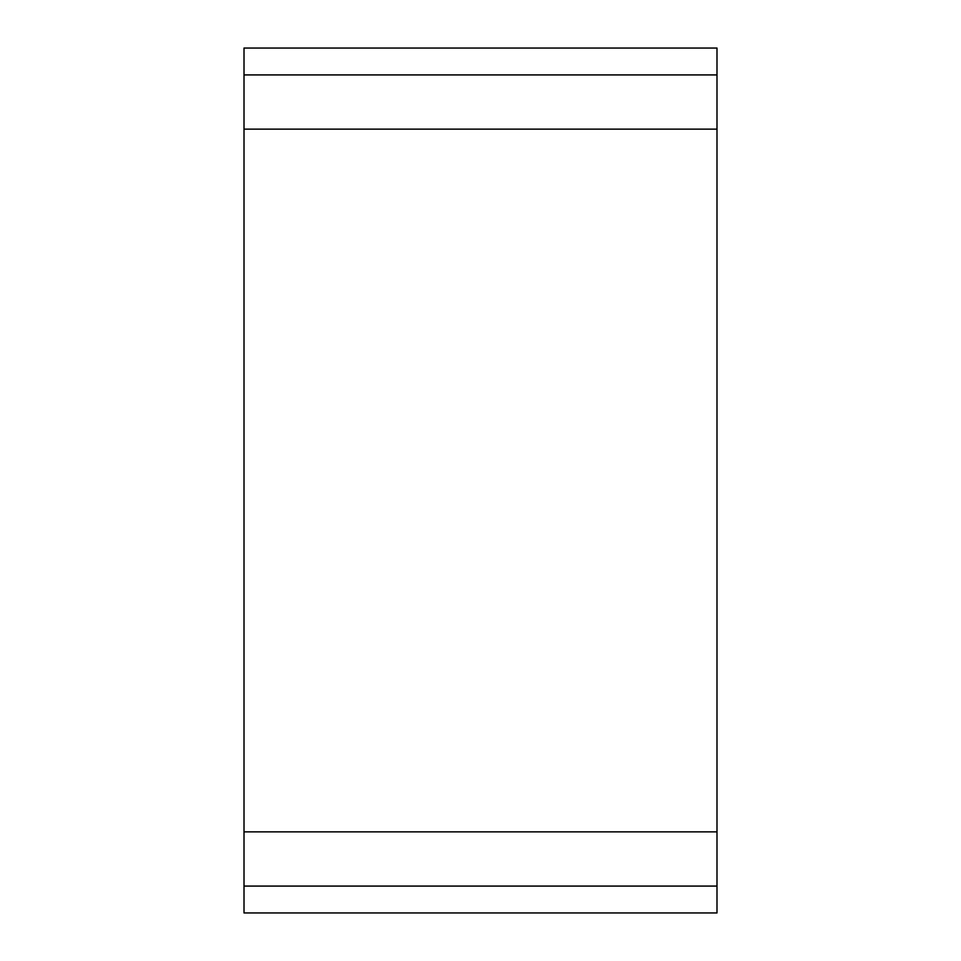 <?xml version="1.0" encoding="UTF-8"?>
<svg xmlns="http://www.w3.org/2000/svg" width="961" height="961" viewBox="0 0 961 961"><rect width="100%" height="100%" fill="white"/><g stroke="black" fill="none" stroke-linecap="round" stroke-linejoin="round"><path stroke-width="1.44" d="M244.01 129.134L244.01 48.05L716.99 48.05L716.99 129.134L244.01 129.134L244.01 831.866L716.99 831.866L716.99 129.134M244.01 831.866L244.01 912.95L716.99 912.95L716.99 831.866M244.01 74.922L716.99 74.922M244.01 886.078L716.99 886.078"/></g></svg>
